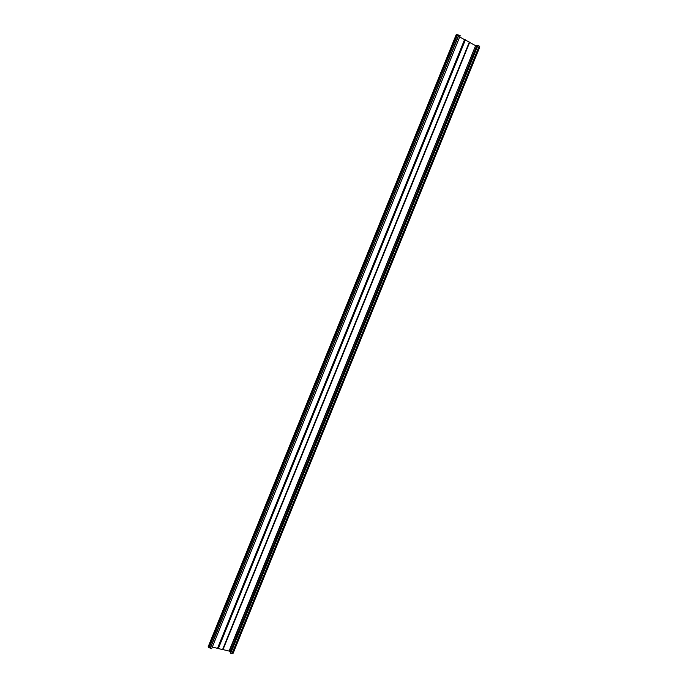 <?xml version="1.0" encoding="UTF-8"?>
<svg xmlns="http://www.w3.org/2000/svg" width="688" height="688" viewBox="0 0 688 688"><rect width="100%" height="100%" fill="white"/><g stroke="black" fill="none" stroke-linecap="round" stroke-linejoin="round"><path stroke-width="1.03" d="M233.172 653.179L479.605 46.853L233.008 653.179M479.037 46.638L479.562 46.775L232.914 653.127M479.287 46.681L232.828 653.153M479.183 46.027L232.105 653.574L230.669 653.282L477.954 45.356L479.183 46.027L231.994 653.6M477.954 45.356L230.669 653.282M230.437 652.783L477.455 45.468L230.652 652.835M230.256 652.387L477.059 45.554L230.403 652.422M476.784 45.769L230.248 651.957M229.998 651.897L229.087 651.063L475.709 45.417L229.276 651.45M476.552 45.649L475.709 45.417M223.007 649.601L229.087 651.063M469.646 42.415L475.313 45.503M217.537 648.294L464.546 39.646L469.672 42.346L222.964 649.696L212.308 647.047M464.546 39.646L459.67 36.989M458.733 34.959L460.195 35.69L211.62 648.741L210.218 648.397L458.733 34.968L210.107 648.302M210.124 648.242L458.715 35.002M210.132 647.915L209.023 647.313M458.518 35.174L457.46 34.89L209.229 647.365M208.989 647.374L208.163 646.797L456.694 34.4L208.352 647.236M457.279 34.727L208.774 647.417M457.133 34.581L208.627 647.322M456.264 34.512L208.163 646.797M479.811 46.93L233.112 653.204M479.226 46.681L232.535 652.989L479.226 46.672M479.175 46.681L232.51 652.955M479.08 46.655L232.424 652.903M479.252 46.096L232.088 653.583M479.226 46.062L232.045 653.6M469.354 42.028L222.508 649.756M465.389 39.87L218.259 648.741M458.939 35.011L210.27 648.414M458.879 34.985L210.218 648.397M458.784 34.959L210.141 648.345M457.288 34.71L208.971 647.399L457.296 34.727M456.935 34.486L208.576 647.348M456.832 34.434L208.464 647.322M456.746 34.409L208.387 647.27M469.672 42.346L222.964 649.696"/></g></svg>
